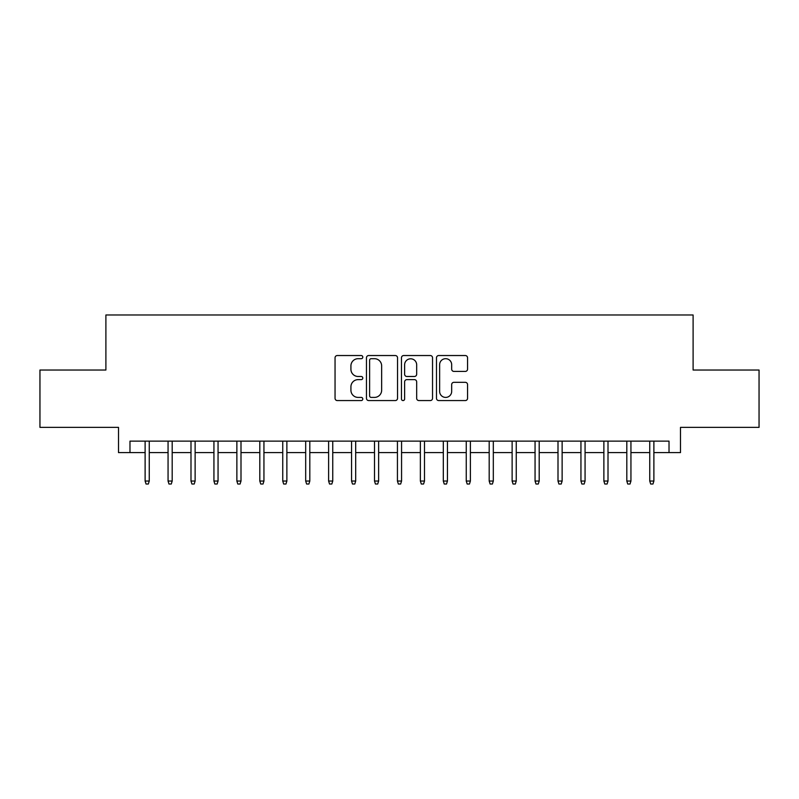 <?xml version="1.0" encoding="UTF-8"?>
<svg xmlns="http://www.w3.org/2000/svg" width="799" height="799" viewBox="0 0 799 799"><rect width="100%" height="100%" fill="white"/><g stroke="black" fill="none" stroke-linecap="round" stroke-linejoin="round"><path stroke-width="1.2" d="M362.796 357.113A1.578 1.578 0 0 0 361.228 355.535L337.298 355.535A2.247 2.247 0 0 0 335.051 357.792L335.051 398.321A2.247 2.247 0 0 0 337.298 400.569L361.228 400.569A1.578 1.578 0 0 0 362.796 398.991A1.578 1.578 0 0 0 361.228 397.413L358.132 397.413A7.201 7.201 0 0 1 350.921 390.212L350.921 386.836A7.201 7.201 0 0 1 358.132 379.625L361.228 379.625A1.578 1.578 0 0 0 362.796 378.057A1.578 1.578 0 0 0 361.228 376.479L358.132 376.479A7.201 7.201 0 0 1 350.921 369.268L350.921 365.892A7.201 7.201 0 0 1 358.132 358.691L361.228 358.691A1.578 1.578 0 0 0 362.796 357.113M465.298 371.415A2.247 2.247 0 0 0 467.555 369.158L467.555 357.792A2.247 2.247 0 0 0 465.298 355.535L438.731 355.535A2.247 2.247 0 0 0 436.484 357.792L436.484 398.321A2.247 2.247 0 0 0 438.731 400.569L465.298 400.569A2.247 2.247 0 0 0 467.555 398.321L467.555 384.579A2.247 2.247 0 0 0 465.298 382.331L453.932 382.331A2.247 2.247 0 0 0 451.675 384.579L451.675 391.39A6.022 6.022 0 0 1 445.652 397.413A6.022 6.022 0 0 1 439.63 391.39L439.63 364.714A6.022 6.022 0 0 1 445.652 358.691A6.022 6.022 0 0 1 451.675 364.714L451.675 369.158A2.247 2.247 0 0 0 453.932 371.415L465.298 371.415M129.977 452.604L129.977 441.128L669.023 441.128L669.023 452.604L680.488 452.604L680.488 427.365L759.05 427.365L759.05 370.027L693.103 370.027L693.103 314.976L105.897 314.976L105.897 370.027L39.95 370.027L39.95 427.365L118.512 427.365L118.512 452.604L145.118 452.604M397.532 357.792A2.247 2.247 0 0 0 395.275 355.535L368.709 355.535A2.247 2.247 0 0 0 366.461 357.792L366.461 398.321A2.247 2.247 0 0 0 368.709 400.569L395.275 400.569A2.247 2.247 0 0 0 397.532 398.321L397.532 357.792M403.725 355.535L430.291 355.535A2.247 2.247 0 0 1 432.539 357.792L432.539 398.321A2.247 2.247 0 0 1 430.291 400.569L418.916 400.569A2.247 2.247 0 0 1 416.669 398.321L416.669 381.882A2.247 2.247 0 0 0 414.411 379.625L406.871 379.625A2.247 2.247 0 0 0 404.624 381.882L404.624 398.991A1.578 1.578 0 0 1 403.046 400.569A1.578 1.578 0 0 1 401.468 398.991L401.468 357.792A2.247 2.247 0 0 1 403.725 355.535M149.253 452.604L168.06 452.604M172.185 452.604L190.991 452.604M195.126 452.604L213.932 452.604M218.057 452.604L236.874 452.604M240.998 452.604L259.805 452.604M263.94 452.604L282.746 452.604M286.871 452.604L305.687 452.604M309.812 452.604L328.619 452.604M332.754 452.604L351.56 452.604M355.685 452.604L374.501 452.604M378.626 452.604L397.433 452.604M401.567 452.604L420.374 452.604M424.499 452.604L443.315 452.604M447.44 452.604L466.246 452.604M470.381 452.604L489.188 452.604M493.313 452.604L512.129 452.604M516.254 452.604L535.06 452.604M539.195 452.604L558.002 452.604M562.126 452.604L580.943 452.604M585.068 452.604L603.874 452.604M608.009 452.604L626.816 452.604M630.94 452.604L649.747 452.604M653.882 452.604L669.023 452.604M371.185 358.691A1.578 1.578 0 0 0 369.607 360.269L369.607 395.845A1.578 1.578 0 0 0 371.185 397.413L374.451 397.413A7.201 7.201 0 0 0 381.652 390.212L381.652 365.892A7.201 7.201 0 0 0 374.451 358.691L371.185 358.691M416.669 364.823A6.022 6.022 0 0 0 410.646 358.801A6.022 6.022 0 0 0 404.624 364.823L404.624 374.222A2.247 2.247 0 0 0 406.871 376.479L414.411 376.479A2.247 2.247 0 0 0 416.669 374.222L416.669 364.823M145.118 481.048L146.037 484.024L148.334 484.024L149.253 481.048L145.118 481.048L145.118 441.128M149.253 481.048L149.253 441.128M168.06 481.048L168.979 484.024L171.266 484.024L172.185 481.048L168.06 481.048L168.06 441.128M172.185 481.048L172.185 441.128M190.991 481.048L191.91 484.024L194.207 484.024L195.126 481.048L190.991 481.048L190.991 441.128M195.126 481.048L195.126 441.128M213.932 481.048L214.851 484.024L217.148 484.024L218.057 481.048L213.932 481.048L213.932 441.128M218.057 481.048L218.057 441.128M236.874 481.048L237.792 484.024L240.08 484.024L240.998 481.048L236.874 481.048L236.874 441.128M240.998 481.048L240.998 441.128M259.805 481.048L260.724 484.024L263.021 484.024L263.94 481.048L259.805 481.048L259.805 441.128M263.94 481.048L263.94 441.128M282.746 481.048L283.665 484.024L285.962 484.024L286.871 481.048L282.746 481.048L282.746 441.128M286.871 481.048L286.871 441.128M305.687 481.048L306.606 484.024L308.893 484.024L309.812 481.048L305.687 481.048L305.687 441.128M309.812 481.048L309.812 441.128M328.619 481.048L329.538 484.024L331.835 484.024L332.754 481.048L328.619 481.048L328.619 441.128M332.754 481.048L332.754 441.128M351.56 481.048L352.479 484.024L354.776 484.024L355.685 481.048L351.56 481.048L351.56 441.128M355.685 481.048L355.685 441.128M374.501 481.048L375.42 484.024L377.707 484.024L378.626 481.048L374.501 481.048L374.501 441.128M378.626 481.048L378.626 441.128M397.433 481.048L398.351 484.024L400.649 484.024L401.567 481.048L397.433 481.048L397.433 441.128M401.567 481.048L401.567 441.128M420.374 481.048L421.293 484.024L423.58 484.024L424.499 481.048L420.374 481.048L420.374 441.128M424.499 481.048L424.499 441.128M443.315 481.048L444.224 484.024L446.521 484.024L447.44 481.048L443.315 481.048L443.315 441.128M447.44 481.048L447.44 441.128M466.246 481.048L467.165 484.024L469.462 484.024L470.381 481.048L466.246 481.048L466.246 441.128M470.381 481.048L470.381 441.128M489.188 481.048L490.107 484.024L492.394 484.024L493.313 481.048L489.188 481.048L489.188 441.128M493.313 481.048L493.313 441.128M512.129 481.048L513.038 484.024L515.335 484.024L516.254 481.048L512.129 481.048L512.129 441.128M516.254 481.048L516.254 441.128M535.06 481.048L535.979 484.024L538.276 484.024L539.195 481.048L535.06 481.048L535.06 441.128M539.195 481.048L539.195 441.128M558.002 481.048L558.92 484.024L561.208 484.024L562.126 481.048L558.002 481.048L558.002 441.128M562.126 481.048L562.126 441.128M580.943 481.048L581.852 484.024L584.149 484.024L585.068 481.048L580.943 481.048L580.943 441.128M585.068 481.048L585.068 441.128M603.874 481.048L604.793 484.024L607.09 484.024L608.009 481.048L603.874 481.048L603.874 441.128M608.009 481.048L608.009 441.128M626.816 481.048L627.734 484.024L630.021 484.024L630.94 481.048L626.816 481.048L626.816 441.128M630.94 481.048L630.94 441.128M649.747 481.048L650.666 484.024L652.963 484.024L653.882 481.048L649.747 481.048L649.747 441.128M653.882 481.048L653.882 441.128"/></g></svg>
